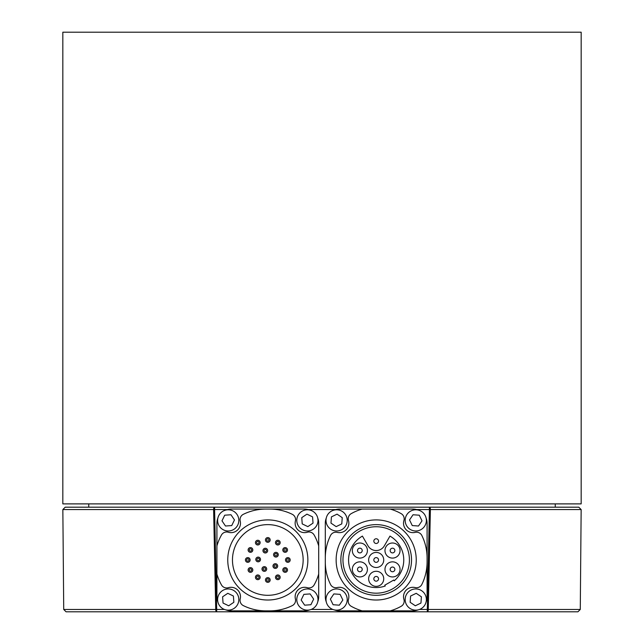 <?xml version="1.0" encoding="UTF-8"?>
<svg xmlns="http://www.w3.org/2000/svg" width="644" height="644" viewBox="0 0 644 644"><rect width="100%" height="100%" fill="white"/><g stroke="black" fill="none" stroke-linecap="round" stroke-linejoin="round"><path stroke-width="0.97" d="M97.55 503.89L62.83 503.89L62.83 32.2L581.17 32.2L581.17 503.89L97.55 503.89M309.675 609.9A14.136 14.136 0 0 1 304.564 610.858L231.051 610.858A14.136 14.136 0 0 1 225.947 609.9M217.873 601.826A14.136 14.136 0 0 1 216.915 596.722L216.915 523.21A14.136 14.136 0 0 1 217.873 518.106M225.947 510.032A14.136 14.136 0 0 1 231.051 509.074L304.564 509.074A14.136 14.136 0 0 1 309.675 510.032M317.75 518.106A14.136 14.136 0 0 1 318.7 523.21L318.7 596.722A14.136 14.136 0 0 1 317.75 601.826M326.25 601.826A14.136 14.136 0 0 1 325.301 596.722L325.301 523.21A14.136 14.136 0 0 1 326.25 518.106M334.325 609.9A14.136 14.136 0 0 0 339.436 610.858L362.129 610.858A50.892 50.892 0 0 1 351.205 606.286A5.901 5.901 0 0 1 348.46 599.443A9.427 9.427 0 0 0 337.214 587.561A5.901 5.901 0 0 1 330.533 584.438A50.892 50.892 0 0 1 325.301 561.946M334.325 510.032A14.136 14.136 0 0 1 339.436 509.074L362.129 509.074A50.892 50.892 0 0 0 351.205 513.646A5.901 5.901 0 0 0 348.46 520.489A9.427 9.427 0 0 1 337.214 532.371A5.901 5.901 0 0 0 330.533 535.494A50.892 50.892 0 0 0 325.301 557.986M418.053 609.9A14.136 14.136 0 0 1 412.949 610.858L390.256 610.858A50.892 50.892 0 0 0 401.172 606.286A5.901 5.901 0 0 0 403.925 599.443A9.427 9.427 0 0 1 415.163 587.561A5.901 5.901 0 0 0 421.844 584.438A50.892 50.892 0 0 0 427.085 561.946L427.085 596.722A14.136 14.136 0 0 1 426.127 601.826M342.849 599.999L340.113 594.364L333.874 593.921L330.364 599.105L333.101 604.732L339.34 605.175L342.849 599.999M335.854 610.126A10.602 10.602 0 0 0 346.142 594.919A10.602 10.602 0 0 0 327.828 593.607A10.602 10.602 0 0 0 335.854 610.126M265.827 610.858A50.892 50.892 0 0 1 243.335 605.618A5.901 5.901 0 0 1 240.212 598.944A9.427 9.427 0 0 0 228.33 587.698A5.901 5.901 0 0 1 221.488 584.945A50.892 50.892 0 0 1 216.915 574.029M318.7 574.029A50.892 50.892 0 0 1 314.127 584.945A5.901 5.901 0 0 1 307.285 587.698A9.427 9.427 0 0 0 295.403 598.944A5.901 5.901 0 0 1 292.279 605.618A50.892 50.892 0 0 1 269.788 610.858M318.7 545.903A50.892 50.892 0 0 0 314.127 534.987A5.901 5.901 0 0 0 307.285 532.234A9.427 9.427 0 0 1 295.403 520.988A5.901 5.901 0 0 0 292.279 514.315A50.892 50.892 0 0 0 269.788 509.074M216.915 545.903A50.892 50.892 0 0 1 221.488 534.987A5.901 5.901 0 0 1 228.33 532.234A9.427 9.427 0 0 0 240.212 520.988A5.901 5.901 0 0 1 243.335 514.315A50.892 50.892 0 0 1 265.827 509.074M245.428 559.966A2.359 2.359 0 0 1 248.962 557.929A2.359 2.359 0 0 1 248.962 562.003A2.359 2.359 0 0 1 245.428 559.966M248.423 548.777A2.359 2.359 0 0 1 252.504 548.777A2.359 2.359 0 0 1 250.468 552.311A2.359 2.359 0 0 1 248.423 548.777M256.618 540.582A2.359 2.359 0 0 1 260.152 542.618A2.359 2.359 0 0 1 256.618 544.663A2.359 2.359 0 0 1 256.618 540.582M267.807 537.579A2.359 2.359 0 0 1 269.852 541.121A2.359 2.359 0 0 1 265.771 541.121A2.359 2.359 0 0 1 267.807 537.579M279.005 540.582A2.359 2.359 0 0 1 279.005 544.663A2.359 2.359 0 0 1 275.471 542.618A2.359 2.359 0 0 1 279.005 540.582M287.192 548.777A2.359 2.359 0 0 1 285.155 552.311A2.359 2.359 0 0 1 283.11 548.777A2.359 2.359 0 0 1 287.192 548.777M290.194 559.966A2.359 2.359 0 0 1 286.661 562.003A2.359 2.359 0 0 1 286.661 557.929A2.359 2.359 0 0 1 290.194 559.966M287.192 571.156A2.359 2.359 0 0 1 283.11 571.156A2.359 2.359 0 0 1 285.155 567.622A2.359 2.359 0 0 1 287.192 571.156M279.005 579.35A2.359 2.359 0 0 1 275.471 577.306A2.359 2.359 0 0 1 279.005 575.269A2.359 2.359 0 0 1 279.005 579.35M267.807 582.345A2.359 2.359 0 0 1 265.771 578.811A2.359 2.359 0 0 1 269.852 578.811A2.359 2.359 0 0 1 267.807 582.345M256.618 579.35A2.359 2.359 0 0 1 256.618 575.269A2.359 2.359 0 0 1 260.152 577.306A2.359 2.359 0 0 1 256.618 579.35M248.423 571.156A2.359 2.359 0 0 1 250.468 567.622A2.359 2.359 0 0 1 252.504 571.156A2.359 2.359 0 0 1 248.423 571.156M255.797 559.459A2.359 2.359 0 0 1 259.331 557.422A2.359 2.359 0 0 1 259.331 561.504A2.359 2.359 0 0 1 255.797 559.459M264.579 548.382A2.359 2.359 0 0 1 267.614 551.111A2.359 2.359 0 0 1 263.726 552.375A2.359 2.359 0 0 1 264.579 548.382M277.83 553.317A2.359 2.359 0 0 1 276.171 557.044A2.359 2.359 0 0 1 273.772 553.743A2.359 2.359 0 0 1 277.83 553.317M277.234 567.436A2.359 2.359 0 0 1 273.177 567.01A2.359 2.359 0 0 1 275.576 563.709A2.359 2.359 0 0 1 277.234 567.436M263.613 571.236A2.359 2.359 0 0 1 262.768 567.243A2.359 2.359 0 0 1 266.648 568.507A2.359 2.359 0 0 1 263.613 571.236M232.468 559.966A35.34 35.34 0 0 1 285.477 529.36A35.34 35.34 0 0 1 285.477 590.572A35.34 35.34 0 0 1 232.468 559.966M227.759 559.966A40.057 40.057 0 0 1 267.807 519.909A40.057 40.057 0 0 1 307.864 559.966A40.057 40.057 0 0 1 267.807 600.023A40.057 40.057 0 0 1 227.759 559.966M359.867 543.005A7.543 7.543 0 0 0 353.339 554.315A7.543 7.543 0 0 0 366.396 554.315A7.543 7.543 0 0 0 359.867 543.005M376.193 552.423A7.543 7.543 0 0 0 369.664 563.733A7.543 7.543 0 0 0 382.721 563.733A7.543 7.543 0 0 0 376.193 552.423M392.51 543.005A7.543 7.543 0 0 0 385.981 554.315A7.543 7.543 0 0 0 399.047 554.315A7.543 7.543 0 0 0 392.51 543.005M392.51 561.85A7.543 7.543 0 0 0 385.981 573.16A7.543 7.543 0 0 0 399.047 573.16A7.543 7.543 0 0 0 392.51 561.85M376.193 571.276A7.543 7.543 0 0 0 369.664 582.587A7.543 7.543 0 0 0 382.721 582.587A7.543 7.543 0 0 0 376.193 571.276M359.867 561.85A7.543 7.543 0 0 0 353.339 573.16A7.543 7.543 0 0 0 366.396 573.16A7.543 7.543 0 0 0 359.867 561.85M368.03 545.83A9.427 9.427 0 0 0 384.355 545.83L389.974 536.09A27.563 27.563 0 0 1 394.217 580.824L393.758 580.027L384.774 585.203L385.241 586.008A27.563 27.563 0 0 1 362.411 536.09L368.03 545.83M376.193 526.744A33.222 33.222 0 0 0 347.422 576.573A33.222 33.222 0 0 0 404.963 576.573A33.222 33.222 0 0 0 376.193 526.744M376.193 595.306A35.34 35.34 0 0 1 345.587 542.296A35.34 35.34 0 0 1 406.799 542.296A35.34 35.34 0 0 1 376.193 595.306M376.193 600.023A40.057 40.057 0 0 1 336.136 559.966A40.057 40.057 0 0 1 376.193 519.909A40.057 40.057 0 0 1 416.241 559.966A40.057 40.057 0 0 1 376.193 600.023M362.129 509.074L390.256 509.074A50.892 50.892 0 0 1 401.172 513.646A5.901 5.901 0 0 1 403.925 520.489A9.427 9.427 0 0 0 415.163 532.371A5.901 5.901 0 0 1 421.844 535.494A50.892 50.892 0 0 1 427.085 557.986L427.085 561.946M426.127 518.106A14.136 14.136 0 0 1 427.085 523.21L427.085 557.986M418.053 510.032A14.136 14.136 0 0 0 412.949 509.074L390.256 509.074M62.846 509.565L63.724 609.466L215.724 609.466L213.607 509.565L62.846 509.565L65.205 507.19L578.795 507.19L581.154 509.565L430.393 509.565L428.276 609.466L580.276 609.466L581.154 509.565M390.256 610.858L362.129 610.858M173.622 611.8L153.835 611.8M557.632 611.8L534.069 611.8M580.276 609.466L577.926 611.8L427.302 611.8L512.841 611.8M427.302 611.8L427.302 609.441L428.276 609.466A2.359 0.966 90 0 1 427.302 611.8L66.074 611.8L63.724 609.466M427.085 523.21L427.085 596.722M555.257 503.89L555.257 507.19M325.301 596.722L325.301 523.21M336.16 526.623L341.787 523.894L342.238 517.647L337.053 514.145L331.427 516.874L330.976 523.121L336.16 526.623M326.033 519.628A10.602 10.602 0 0 0 341.24 529.923A10.602 10.602 0 0 0 342.552 511.602A10.602 10.602 0 0 0 326.033 519.628M234.472 519.933L230.963 514.757L224.724 515.2L221.987 520.827L225.497 526.011L231.735 525.568L234.472 519.933M228.982 530.962A10.602 10.602 0 0 0 237.008 514.443A10.602 10.602 0 0 0 218.694 515.747A10.602 10.602 0 0 0 228.982 530.962M307.84 526.623L313.024 523.121L312.573 516.874L306.947 514.145L301.762 517.647L302.213 523.894L307.84 526.623M296.82 521.141A10.602 10.602 0 0 0 313.338 529.167A10.602 10.602 0 0 0 312.026 510.845A10.602 10.602 0 0 0 296.82 521.141M416.217 593.309L410.59 596.038L410.148 602.285L415.324 605.787L420.951 603.058L421.401 596.811L416.217 593.309M426.344 600.305A10.602 10.602 0 0 0 411.138 590.009A10.602 10.602 0 0 0 409.834 608.33A10.602 10.602 0 0 0 426.344 600.305M301.151 599.999L304.66 605.175L310.899 604.732L313.636 599.105L310.126 593.921L303.888 594.364L301.151 599.999M306.633 588.97A10.602 10.602 0 0 0 298.615 605.489A10.602 10.602 0 0 0 316.928 604.177A10.602 10.602 0 0 0 306.633 588.97M227.783 593.309L222.599 596.811L223.049 603.058L228.676 605.787L233.853 602.285L233.41 596.038L227.783 593.309M238.803 598.791A10.602 10.602 0 0 0 222.285 590.765A10.602 10.602 0 0 0 223.597 609.087A10.602 10.602 0 0 0 238.803 598.791M360.93 548.438A2.359 2.359 0 0 0 357.517 550.668A2.359 2.359 0 0 0 361.155 552.512A2.359 2.359 0 0 0 360.93 548.438M377.255 557.865A2.359 2.359 0 0 0 373.834 560.095A2.359 2.359 0 0 0 377.481 561.938A2.359 2.359 0 0 0 377.255 557.865M358.579 567.42A2.359 2.359 0 0 0 358.805 571.494A2.359 2.359 0 0 0 362.218 569.256A2.359 2.359 0 0 0 358.579 567.42M373.834 578.948A2.359 2.359 0 0 0 377.481 580.783A2.359 2.359 0 0 0 377.255 576.71A2.359 2.359 0 0 0 373.834 578.948M391.447 571.494A2.359 2.359 0 0 0 394.869 569.256A2.359 2.359 0 0 0 391.222 567.42A2.359 2.359 0 0 0 391.447 571.494M393.806 552.512A2.359 2.359 0 0 0 393.581 548.438A2.359 2.359 0 0 0 390.159 550.668A2.359 2.359 0 0 0 393.806 552.512M378.543 540.984A2.359 2.359 0 0 0 374.905 539.149A2.359 2.359 0 0 0 375.13 543.222A2.359 2.359 0 0 0 378.543 540.984M258.977 542.618A1.175 1.175 0 0 0 257.206 541.604A1.175 1.175 0 0 0 257.206 543.641A1.175 1.175 0 0 0 258.977 542.618M251.49 549.364A1.175 1.175 0 0 0 249.566 549.195A1.175 1.175 0 0 0 250.065 551.063A1.175 1.175 0 0 0 251.49 549.364M248.375 558.944A1.175 1.175 0 0 0 246.676 559.564A1.175 1.175 0 0 0 247.578 561.125A1.175 1.175 0 0 0 248.375 558.944M250.468 568.805A1.175 1.175 0 0 0 249.284 569.98A1.175 1.175 0 0 0 250.468 571.156A1.175 1.175 0 0 0 251.643 569.98A1.175 1.175 0 0 0 250.468 568.805M257.206 576.291A1.175 1.175 0 0 0 257.206 578.328A1.175 1.175 0 0 0 258.977 577.306A1.175 1.175 0 0 0 257.206 576.291M266.793 579.407A1.175 1.175 0 0 0 267.502 581.13A1.175 1.175 0 0 0 268.991 579.994A1.175 1.175 0 0 0 266.793 579.407M276.646 577.306A1.175 1.175 0 0 0 277.822 578.489A1.175 1.175 0 0 0 279.005 577.306A1.175 1.175 0 0 0 277.822 576.13A1.175 1.175 0 0 0 276.646 577.306M284.133 570.568A1.175 1.175 0 0 0 286.33 569.98A1.175 1.175 0 0 0 284.849 568.845A1.175 1.175 0 0 0 284.133 570.568M287.248 560.988A1.175 1.175 0 0 0 289.011 559.966A1.175 1.175 0 0 0 287.248 558.944A1.175 1.175 0 0 0 287.248 560.988M285.155 551.127A1.175 1.175 0 0 0 286.33 549.952A1.175 1.175 0 0 0 285.155 548.777A1.175 1.175 0 0 0 283.972 549.952A1.175 1.175 0 0 0 285.155 551.127M278.409 543.641A1.175 1.175 0 0 0 277.62 541.459A1.175 1.175 0 0 0 276.719 543.029A1.175 1.175 0 0 0 278.409 543.641M268.83 540.525A1.175 1.175 0 0 0 267.405 538.835A1.175 1.175 0 0 0 266.906 540.694A1.175 1.175 0 0 0 268.83 540.525M266.487 550.62A1.175 1.175 0 0 0 264.716 549.606A1.175 1.175 0 0 0 264.716 551.642A1.175 1.175 0 0 0 266.487 550.62M258.518 558.34A1.175 1.175 0 0 0 256.996 559.217A1.175 1.175 0 0 0 258.027 560.634A1.175 1.175 0 0 0 258.518 558.34M263.388 568.306A1.175 1.175 0 0 0 263.976 570.117A1.175 1.175 0 0 0 265.521 568.998A1.175 1.175 0 0 0 263.388 568.306M274.376 566.744A1.175 1.175 0 0 0 276.501 566.052A1.175 1.175 0 0 0 274.964 564.933A1.175 1.175 0 0 0 274.376 566.744M276.284 555.82A1.175 1.175 0 0 0 275.801 553.526A1.175 1.175 0 0 0 274.771 554.943A1.175 1.175 0 0 0 276.284 555.82M412.265 525.568L418.503 526.011L422.013 520.827L419.276 515.2L413.037 514.757L409.528 519.933L412.265 525.568M416.531 509.806A10.602 10.602 0 0 0 406.235 525.013A10.602 10.602 0 0 0 424.549 526.325A10.602 10.602 0 0 0 416.531 509.806M227.437 509.549L214.597 509.549L214.597 507.19A2.359 0.982 90 0 0 213.607 509.565L214.597 509.549L216.698 609.441L215.724 609.466A2.359 0.966 90 0 0 216.698 611.8L216.698 609.441L224.418 609.441M419.582 609.441L427.302 609.441L429.403 509.549L430.393 509.565A2.359 0.982 90 0 0 429.403 507.19L429.403 509.549L416.563 509.549M335.814 509.549L308.186 509.549M311.197 609.441L332.803 609.441M88.743 503.89L88.743 507.19"/></g></svg>

